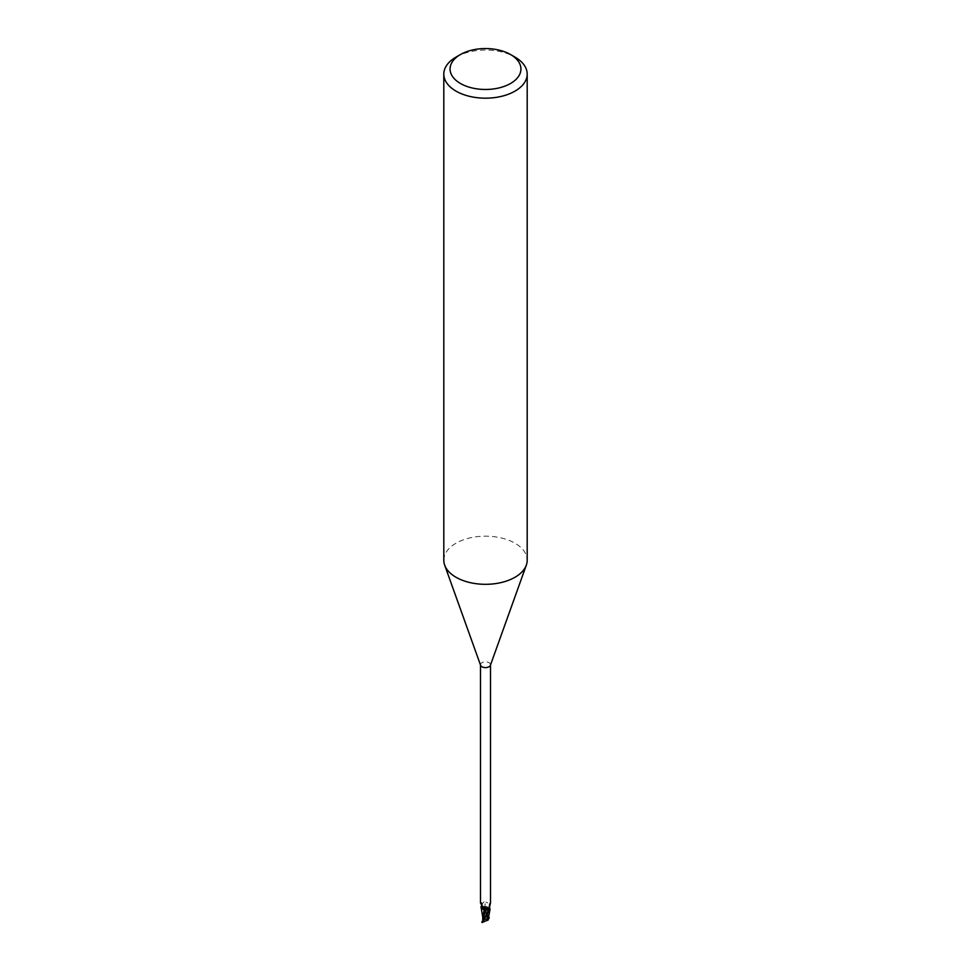 <?xml version="1.0" encoding="UTF-8"?>
<svg xmlns="http://www.w3.org/2000/svg" width="971" height="971" viewBox="0 0 971 971"><rect width="100%" height="100%" fill="white"/><g stroke="black" fill="none" stroke-linecap="round" stroke-linejoin="round"><path stroke-width="0.73" stroke-dasharray="4.86 3.64" d="M487.163 909.232A2.343 1.359 180 0 1 484.602 909.536A2.343 1.359 180 0 1 483.157 908.273A2.343 1.359 180 0 1 483.837 907.327A2.343 1.359 180 0 1 486.398 907.023A2.343 1.359 180 0 1 487.843 908.273A2.343 1.359 180 0 1 487.163 909.232A2.343 1.359 180 0 1 484.602 909.536A2.343 1.359 180 0 1 483.157 908.273A2.343 1.359 180 0 1 483.837 907.327A2.343 1.359 180 0 1 486.398 907.023A2.343 1.359 180 0 1 487.843 908.273A2.343 1.359 180 0 1 487.163 909.232M487.163 919.282A2.343 1.359 180 0 1 484.602 919.573A2.343 1.359 180 0 1 483.157 918.323A2.343 1.359 180 0 1 483.837 917.364A2.343 1.359 180 0 1 486.398 917.073A2.343 1.359 180 0 1 487.843 918.323A2.343 1.359 180 0 1 487.163 919.282M443.808 560.243A41.692 24.069 180 0 1 456.018 543.226A41.692 24.069 180 0 1 501.449 538.007A41.692 24.069 180 0 1 527.192 560.243M480.596 665.305A5.001 2.889 180 0 1 480.499 664.722A5.001 2.889 180 0 1 481.968 662.671A5.001 2.889 180 0 1 487.418 662.052A5.001 2.889 180 0 1 490.501 664.722A5.001 2.889 180 0 1 490.404 665.305M481.143 906.574A5.11 2.949 180 0 1 481.762 906.101A5.11 2.949 180 0 0 481.143 906.574M488.085 915.155L488.073 917.68L485.16 906.683L481.519 905.967L485.099 906.538A2.245 1.299 180 0 1 482.32 906.441L481.968 905.385M481.665 903.952A5.656 2.44 142.5 0 0 480.803 902.314A5.656 2.44 142.5 0 0 480.548 902.265L481.665 903.952L481.033 906.817A5.001 2.889 180 0 1 481.81 906.161L482.405 904.025C483.424 901.828 484.602 901.185 485.949 902.12A5.668 4.649 -72.9 0 0 485.075 906.562A4.467 2.585 180 0 1 486.216 906.574A4.467 2.585 180 0 1 489.724 908.237L490.476 902.581C490.513 903.758 489.008 903.6 485.949 902.12M489.335 907.654A5.656 4.624 -72.9 0 1 490.452 903.115L490.476 902.581A5.377 4.406 -72.9 0 0 489.275 908.492M481.337 906.186A5.377 2.318 142.5 0 0 481.446 906.016A5.377 2.318 142.5 0 0 481.774 905.373A5.377 2.318 142.5 0 0 480.524 903.115M485.112 906.538L481.531 905.979M484.262 909.572L481.228 907.897M485.888 909.681L484.238 909.524M488.182 918.554L486.726 906.683L489.772 908.31M486.507 906.805C489.311 907.327 490.404 908.395 489.785 910.009C490.416 908.395 489.323 907.327 486.507 906.805M456.018 57.095A41.692 24.069 180 0 1 514.982 57.095M483.279 919.234L486.58 918.821A2.343 1.359 180 0 1 487.163 919.064L486.689 917.898L487.83 918.275L487.843 919.768L484.42 921.224A2.343 1.359 180 0 1 483.837 920.981L484.311 920.241L483.17 919.076M486.58 918.821L488.644 917.631L481.058 906.538M481.215 906.404A5.207 3.01 180 0 1 481.689 906.064L488.437 916.199M482.745 916.867L482.963 918.942M482.793 920.01L483.012 918.845M482.915 920.666L483.509 919.865M482.587 922.037L483.182 920.435L484.311 920.241M481.689 922.244L483.048 920.581M482.951 918.991C483.971 916.818 485.986 916.393 488.996 917.704M487.515 917.304L484.104 909.487L487.721 916.114L488.134 918.76M487.83 918.275L487.83 919.658M488.243 917.826L487.818 915.871L486.689 917.898M482.684 921.649L483.837 920.981M484.42 921.224L482.356 922.426M488.243 918.445L487.163 919.064M483.473 908.54L482.356 906.416A7.829 6.409 -72.9 0 1 482.405 904.025M483.279 920.374L483.813 919.44M482.466 921.782L482.83 921.163M483.157 918.323L483.157 919.768M490.489 902.447C489.141 903.418 488.777 905.652 489.396 909.123M481.446 906.016C482.32 903.77 482.114 902.532 480.803 902.314M481.774 905.373L483.388 907.97M487.843 918.323L487.843 919.768M483.461 920.168L484.08 918.991L483.449 919.962M488.255 916.345L488.243 917.704"/><path stroke-width="1.46" d="M510.564 54.546L514.982 57.095A41.692 24.069 180 0 1 527.192 74.112L527.192 560.243A41.692 24.069 180 0 1 526.331 565.134A41.692 24.069 180 0 1 514.982 577.272A41.692 24.069 180 0 1 473.557 583.304A41.692 24.069 180 0 1 444.669 565.134A41.692 24.069 180 0 1 443.808 560.243L443.808 74.112A41.692 24.069 180 0 1 456.018 57.095L460.448 54.546A35.442 20.464 180 0 1 460.448 54.546A35.442 20.464 180 0 1 510.564 54.546A35.442 20.464 180 0 1 510.552 83.482A35.442 20.464 180 0 1 460.448 83.482A35.442 20.464 180 0 1 460.436 54.546L456.018 57.095M526.331 565.134L490.404 665.305A5.001 2.889 180 0 1 489.032 666.761A5.001 2.889 180 0 1 484.068 667.49A5.001 2.889 180 0 1 480.596 665.305L444.669 565.134M527.192 74.112A41.692 24.069 180 0 1 514.982 91.14A41.692 24.069 180 0 1 469.551 96.347A41.692 24.069 180 0 1 443.808 74.112M483.279 920.374L482.927 918.784L485.84 909.827L489.481 910.215L485.901 909.681M484.395 909.693L481.021 906.683L484.395 909.693M484.262 909.572L482.781 917.352L481.009 906.708A5.11 2.949 180 0 1 481.143 906.574A5.11 2.949 180 0 0 481.009 906.708L481.058 906.538A5.207 3.01 180 0 1 481.215 906.404M480.524 903.115L483.388 907.97L488.595 908.565L488.68 909.778A2.245 1.299 180 0 0 485.925 909.657A4.467 2.585 180 0 1 484.784 909.645A4.467 2.585 180 0 1 481.228 907.897A4.467 2.585 180 0 1 481.033 906.817L481.337 906.186M489.384 907.448L489.724 908.237A4.467 2.585 180 0 1 489.772 908.31A4.467 2.585 180 0 1 489.967 909.402L489.335 907.654L490.452 903.115M489.396 909.123L489.663 909.39A5.377 4.406 -72.9 0 1 489.275 908.492M489.967 909.402A5.001 2.889 180 0 1 489.19 910.058L488.595 908.565A7.829 3.386 142.5 0 1 488.68 909.778M483.813 919.44L488.644 909.803L489.469 910.24L484.238 909.524M489.942 909.681A5.207 3.01 180 0 1 489.311 910.155L481.834 922.159A5.207 3.01 180 0 0 482.356 922.426L489.991 909.511A5.11 2.949 180 0 1 489.238 910.118A5.11 2.949 180 0 0 489.991 909.511L489.772 908.31M485.925 909.657A5.668 2.452 142.5 0 0 485.051 907.873M482.793 920.01L483.012 918.845L482.793 920.01M482.781 918.384L482.781 919.962L483.17 919.076M482.927 918.784L482.866 917.886M488.644 909.803L489.469 910.24M488.061 920.071L482.004 922.474M488.037 920.144L489.979 909.56M488.207 919.549L487.988 920.205L488.207 919.549M488.413 919.379L488.17 917.267M489.311 917.801L487.952 919.464M488.437 916.199L489.166 917.886M488.534 918.263L488.267 917.51M480.499 902.508L480.499 665.014M490.501 902.508L490.501 665.014M482.745 916.284L482.757 919.695M484.08 918.991L483.449 919.962M488.243 917.704L488.243 919.707"/></g></svg>
